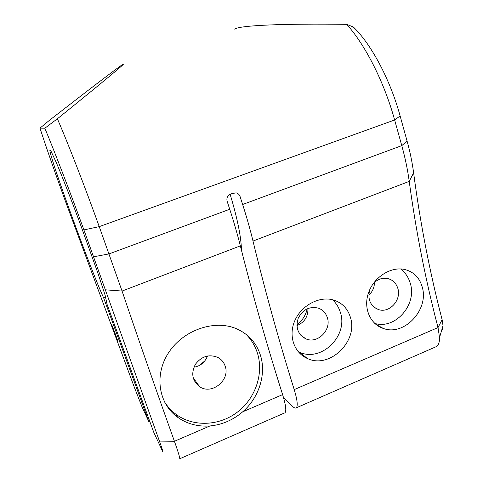 <?xml version="1.0" encoding="UTF-8"?>
<svg xmlns="http://www.w3.org/2000/svg" width="483" height="483" viewBox="0 0 483 483"><rect width="100%" height="100%" fill="white"/><g stroke="black" fill="none" stroke-linecap="round" stroke-linejoin="round"><path stroke-width="0.72" d="M105.717 297.196L103.676 297.975C90.544 269.508 48.771 154.971 49.882 149.905L50.739 150.599L56.39 162.765C62.011 176.066 70.615 198.048 79.586 222.114L97.681 272.497L105.101 295.119L107.069 304.362L153.739 432.261L162.626 451.412C163.296 452.342 162.228 448.906 159.426 441.106L83.909 229.896C69.842 191.208 54.144 150.436 44.828 128.224L57.392 118.788C104.388 80.836 128.834 60.502 122.434 64.656C117.007 68.103 86.952 91.142 49.332 120.394L39.986 128.128C46.658 148.74 55.623 174.454 66.889 205.257L134.352 387.336L141.96 406.716L148.824 421.593L150.02 422.057M57.392 118.788C68.26 143.922 84.785 186.396 99.238 226.63L122.06 291.05C139.309 341.843 156.764 391.918 174.417 441.281C178.149 451.804 179.924 457.636 179.736 458.778L284.463 413.001M242.671 411.836C259.148 397.6 266.356 374.174 260.53 355.56C256.564 343.039 248.552 334.109 236.501 328.754C214.911 319.384 183.987 329.647 169.068 351.986C154.023 374.041 158.092 403.227 177.569 417.227C186.963 423.899 197.746 426.815 209.918 425.97C222.114 424.768 233.029 420.059 242.671 411.836L282.615 394.611C267.19 346.051 253.098 296.471 240.353 245.877C237.461 234.358 233.923 222.15 229.733 209.26L109.049 253.895L93.69 256.775M207.485 355.977C205.04 362.292 200.517 366.042 193.918 367.225M199.201 365.571L204.84 360.886M103.676 297.975L148.824 421.593M282.615 394.611C285.797 404.989 286.576 411.045 284.964 412.778M435.425 347.005L436.409 346.577C438.522 345.254 439.566 342.26 439.542 337.593L438.021 327.571C425.608 280.249 416.014 231.52 409.228 181.391C407.706 169.98 405.225 158.062 401.778 145.631L394.635 119.977C384.226 82.116 365.166 44.671 346.679 24.343L353.393 27.024L354.872 28.503C372.333 46.157 390.499 80.703 400.117 115.932L407.091 141.114C410.121 152.109 412.295 162.674 413.611 172.829C420.258 223.267 429.767 272.225 442.126 319.698L443.014 325.651C443.02 328.114 442.525 329.835 441.51 330.813M407.091 141.114L401.778 145.631L242.635 204.49C246.765 217.35 250.218 229.534 253.001 241.047C265.282 291.611 279.023 341.131 294.219 389.606L438.021 327.571L442.126 319.698M283.424 397.267L292.378 406.203C294.099 407.912 295.391 408.461 296.26 407.839C298.017 406.046 297.341 399.966 294.219 389.606M307.937 308.474C308.136 316.703 304.465 322.409 296.93 325.596M374.458 282.428C374.416 287.5 372.52 291.738 368.777 295.149M296.912 324.836C302.267 320.724 305.709 315.369 307.242 308.77M234.563 29.107C239.979 25.243 285.405 23.504 346.679 24.343M242.635 204.49L240.504 197.885C239.864 195.078 238.397 193.393 236.096 192.85L231.906 193.623C227.354 195.108 225.911 198.108 227.578 202.643L229.733 209.26M117.266 340.08L117.46 340.37C117.737 340.201 111.307 323.127 111.356 324.153L117.266 340.08M39.986 128.128L44.828 128.224M350.604 318.007C348.026 308.891 342.369 302.901 333.638 300.034C319.746 295.783 301.742 305.087 294.986 320.289C288.067 335.335 293.918 352.838 307.46 358.525C329.478 369.181 357.975 341.529 350.604 318.007M422.498 288.037C419.956 278.033 413.961 271.832 404.506 269.436C390.874 266.399 374.077 277.049 368.644 292.426C363.017 307.719 369.978 324.25 383.478 328.5C404.168 336.21 428.554 310.068 422.498 288.037M241.482 250.369C241.198 237.165 237.455 218.612 230.258 194.721L230.143 194.353M369.706 289.806C367.418 299.484 370.376 306.083 378.581 309.597C389.491 313.443 401.693 299.919 397.829 288.375C396.181 283.237 392.896 279.977 387.964 278.594C382.331 277.459 377.374 279.21 373.093 283.847M374.76 323.423C395.275 329.78 417.3 304.598 410.254 283.231C408.503 277.29 405.291 272.527 400.612 268.94M327.311 317.554C325.753 312.881 322.735 309.73 318.249 308.1C309.404 306.15 302.72 309.561 298.192 318.333C295.409 327.746 297.969 334.586 305.884 338.861C317.476 344.21 331.761 329.913 327.311 317.554M298.017 351.473L299.152 352.004C321.098 362.818 348.696 335.763 340.286 312.187C338.758 307.266 336.15 303.113 332.479 299.726M164.214 401.403C167.299 406.432 171.181 410.701 175.854 414.209C193.297 427.256 219.403 426.036 237.558 411.999C255.761 398.016 264.044 373.057 257.24 352.524C254.921 345.58 251.214 339.531 246.125 334.369M225.084 365.891C223.774 362.178 221.407 359.382 217.984 357.492C209.181 353.918 201.659 356.188 195.416 364.291C190.839 373.371 192.246 380.845 199.636 386.714C211.886 395.317 230.639 379.843 225.084 365.891M240.353 245.877L122.06 291.05L105.505 289.824M159.426 441.106L174.417 441.281L209.918 425.97M413.611 172.829L409.228 181.391L253.001 241.047M400.117 115.932L394.635 119.977L99.238 226.63L83.909 229.896M436.409 346.577L296.26 407.839M374.657 307.641L378.581 309.597M375.834 324.353L383.478 328.5M300.529 334.997L305.884 338.861M299.152 352.004L307.46 358.525M175.854 414.209L177.569 417.227M193.14 377.676L199.636 386.714M354.872 28.503L351.244 26.13M443.014 325.651L439.542 337.593"/></g></svg>
